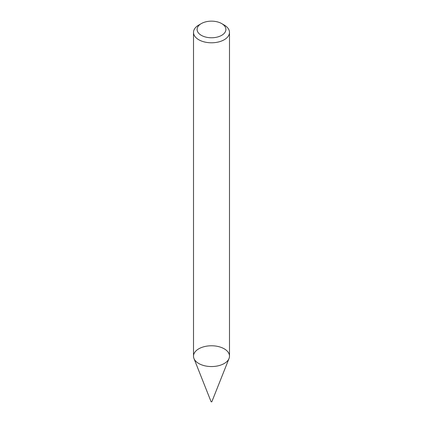 <?xml version="1.0" encoding="UTF-8"?>
<svg xmlns="http://www.w3.org/2000/svg" width="423" height="423" viewBox="0 0 423 423"><rect width="100%" height="100%" fill="white"/><g stroke="black" fill="none" stroke-linecap="round" stroke-linejoin="round"><path stroke-width="0.63" d="M221.678 23.582L224.227 25.052A17.993 10.39 180 0 1 229.493 32.402L229.493 356.166A17.993 10.39 180 0 1 224.222 363.51A17.993 10.39 180 0 1 204.616 365.763A17.993 10.39 180 0 1 193.507 356.166L193.507 32.402A17.993 10.39 180 0 1 198.773 25.052L201.322 23.582A14.398 8.312 180 0 1 221.678 23.582A14.398 8.312 180 0 1 221.678 35.336A14.398 8.312 180 0 1 201.322 35.336A14.398 8.312 180 0 1 201.322 23.582M229.493 32.402A17.993 10.39 180 0 1 224.222 39.746A17.993 10.39 180 0 1 204.616 41.999A17.993 10.39 180 0 1 193.507 32.402M229.044 358.482L211.796 401.85L211.093 401.734L193.956 358.482A17.993 10.39 180 0 1 211.5 345.776A17.993 10.39 180 0 1 229.044 358.482A17.993 10.39 180 0 1 224.222 363.51A17.993 10.39 180 0 1 206.524 366.149A17.993 10.39 180 0 1 193.956 358.482"/></g></svg>

